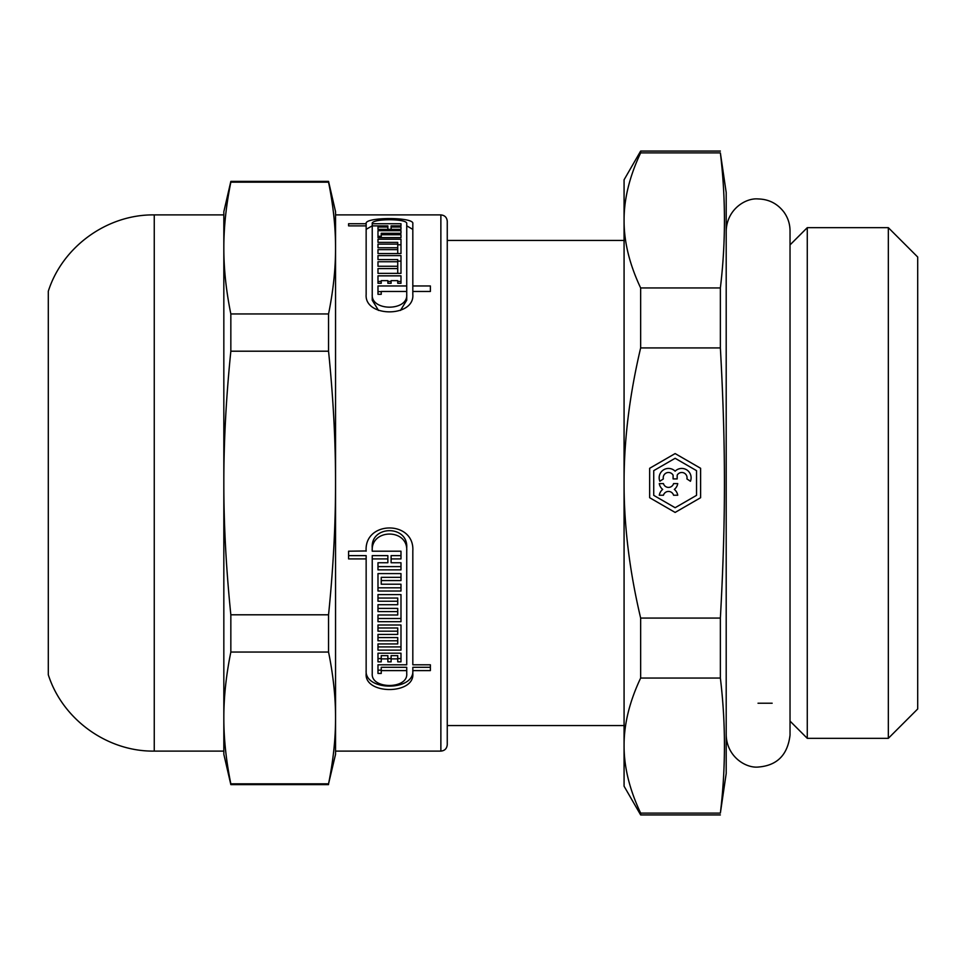 <?xml version="1.0" encoding="UTF-8"?>
<svg xmlns="http://www.w3.org/2000/svg" width="966" height="966" viewBox="0 0 966 966"><rect width="100%" height="100%" fill="white"/><g stroke="black" fill="none" stroke-linecap="round" stroke-linejoin="round"><path stroke-width="1.45" d="M366.15 550.729L366.15 551.2C363.928 520.42 414.728 520.106 412.82 550.958L412.82 664.801L430.377 664.801L430.377 667.301L412.82 667.301L412.82 673.616C414.74 694.832 364.23 694.832 366.15 673.616L366.15 558.916L348.593 558.916L348.593 551.2L366.15 550.958M366.15 558.916L366.15 555.631L348.593 555.631M412.82 670.307C414.764 691.39 364.206 691.39 366.15 670.307M377.984 566.607L377.984 562.743L387.861 562.743L387.861 558.916L372.236 558.916L372.236 673.616C370.835 689.422 408.135 689.422 406.734 673.616L406.734 670.597L381.232 670.597L381.232 673.447L377.984 673.447L377.984 664.801L406.734 664.801L406.734 550.958C408.123 528.245 370.533 528.535 372.236 551.2L400.987 551.2L400.987 555.631L391.109 555.631L391.109 562.743L400.987 562.743L400.987 566.607L377.984 566.607M406.734 661.529L406.734 547.65C408.147 524.84 370.509 525.13 372.236 547.879L372.236 550.729M372.236 551.2L372.236 547.879M381.232 670.138L377.984 670.138L377.984 664.801M406.734 670.597L406.734 667.301L381.232 667.301L381.232 670.597M387.861 558.916L387.861 555.631L372.236 555.631L372.236 558.916M400.987 577.33L381.232 577.33L381.232 584.213L400.987 584.213L400.987 587.811L377.984 587.811L377.984 573.599L400.987 573.599L400.987 577.33M377.984 618.506L377.984 614.992L397.738 614.992L397.738 611.587L377.984 611.587L377.984 604.716L397.738 604.716L397.738 601.238L377.984 601.238L377.984 594.585L400.987 594.585L400.987 618.506L377.984 618.506M397.738 601.238L397.738 598.039L377.984 598.039L377.984 594.585M397.738 611.587L397.738 608.399L377.984 608.399L377.984 604.716M377.984 646.906L377.984 643.936L397.738 643.936L397.738 640.784L377.984 640.784L377.984 634.408L397.738 634.408L397.738 631.184L377.984 631.184L377.984 625.002L400.987 625.002L400.987 646.906L377.984 646.906M397.738 631.184L397.738 627.985L377.984 627.985L377.984 625.002M397.738 640.784L397.738 637.584L377.984 637.584L377.984 634.408M400.987 653.197L400.987 661.855L397.738 661.855L397.738 655.636L391.109 655.636L391.109 661.855L387.861 661.855L387.861 658.884L381.232 658.884L381.232 661.855L377.984 661.855L377.984 653.197L400.987 653.197L400.987 658.595L397.738 658.595M381.232 658.595L377.984 658.595L377.984 653.197M387.861 658.884L387.861 655.636L381.232 655.636L381.232 658.884M391.109 658.595L387.861 658.595M366.15 229.34L372.236 225.827M406.734 225.827L412.82 229.401M400.455 310.436L406.734 300.209L406.734 291.466L381.232 291.466L381.232 294.304L377.984 294.304L377.984 291.635L381.232 291.635M372.236 231.562L372.236 300.209L378.515 310.436M400.987 237.624L400.987 234.738L400.987 237.624L377.984 237.624L377.984 236.296L381.232 236.296M397.738 244.784L400.987 244.784L400.987 253.563L377.984 253.563L377.984 249.639L397.738 249.639L397.738 247.755L377.984 247.755L377.984 244.12L397.738 244.12L397.738 242.381L377.984 242.381L377.984 239.23L400.987 239.23L400.987 253.563M397.738 261.134L400.987 261.134L400.987 273.378L377.984 273.378L377.984 268.584L397.738 268.584L397.738 266.254L377.984 266.254L377.984 261.75L397.738 261.75L397.738 259.576L377.984 259.576L377.984 255.604L400.987 255.604L400.987 273.378M397.738 281.456L400.987 281.456L400.987 283.292L397.738 283.292L397.738 280.659L391.109 280.659L391.109 283.292L387.861 283.292L387.861 280.659L381.232 280.659L381.232 283.292L377.984 283.292L377.984 281.456L381.232 281.456M387.861 281.456L391.109 281.456M377.984 283.292L377.984 275.853L400.987 275.853L400.987 283.292M377.984 259.576L377.984 255.604M377.984 273.378L377.984 268.584M397.738 273.378L397.738 268.584M377.984 242.381L377.984 239.23M377.984 253.563L377.984 249.639M397.738 253.563L397.738 249.639M377.984 237.624L377.984 230.681L400.987 230.681L400.987 233.289L400.987 230.681M400.987 233.289L381.232 233.289L381.232 234.738L400.987 234.738M387.861 229.365L387.861 225.875L372.236 225.875L372.236 223.726L400.987 223.726L400.987 225.875L400.987 223.726M406.734 291.466L406.734 223.665C408.123 218.401 370.533 218.437 372.236 223.726L372.236 229.401M400.987 225.875L391.109 225.875L391.109 227.034L400.987 227.034L400.987 229.365L400.987 227.034M391.109 229.365L391.109 227.034M400.987 229.365L377.984 229.365L377.984 227.034L387.861 227.034M377.984 229.365L377.984 227.034M412.82 291.466L412.82 285.96L430.377 285.96L430.377 291.466L412.82 291.466L412.82 294.473C414.74 317.645 364.23 317.645 366.15 294.473L366.15 223.665M366.15 225.875L348.593 225.875L348.593 223.726L366.15 223.726C363.928 216.879 414.728 216.843 412.82 223.665L412.82 285.96M397.738 658.884L391.109 658.884M400.987 625.002L400.987 650.13L377.984 650.13L377.984 643.936M400.987 594.585L400.987 621.693L377.984 621.693L377.984 614.992M400.987 584.213L400.987 591.023L377.984 591.023L377.984 573.599M400.987 573.599L400.987 580.566L381.232 580.566M406.734 550.958L406.734 547.65M400.987 551.2L400.987 558.916L391.109 558.916M400.987 562.743L400.987 569.868L377.984 569.868L377.984 562.743M430.377 664.801L430.377 670.597L412.82 670.597M335.552 214.899L440.87 214.899C444.746 215.285 446.872 217.41 447.258 221.286L447.258 744.714C446.835 748.626 444.71 750.751 440.87 751.101L440.87 214.899M154.258 214.899L154.258 751.101C107.371 751.777 62.5 719.453 48.3 674.751L48.3 291.249C62.5 246.547 107.371 214.223 154.258 214.899L223.834 214.899L223.834 248.057L223.834 211.711L230.838 181.391L328.549 181.391L335.552 211.711L335.552 248.057C335.588 268.838 333.246 290.814 328.549 313.95L230.838 313.95C226.141 290.814 223.798 268.838 223.834 248.057C223.798 227.276 226.141 205.311 230.838 182.163L328.549 182.163C333.246 205.311 335.588 227.276 335.552 248.057L335.552 717.943C335.588 738.724 333.246 760.689 328.549 783.837L230.838 783.837C226.141 760.689 223.798 738.724 223.834 717.943C223.798 697.162 226.141 675.186 230.838 652.05L328.549 652.05C333.246 675.186 335.588 697.162 335.552 717.943L335.552 754.289L328.549 783.837M348.593 225.875L348.593 223.726M377.984 266.254L377.984 261.75M397.738 266.254L397.738 261.75M377.984 247.755L377.984 244.12M397.738 247.755L397.738 244.12M381.232 237.624L381.232 234.738M372.236 300.209L372.236 294.473C370.835 311.39 408.135 311.39 406.734 294.473M372.236 225.875L372.236 294.473M377.984 294.304L377.984 285.96L406.734 285.96M48.3 629.82L48.3 336.18M624.072 725.563L447.258 725.563L447.258 240.437L624.072 240.437M230.838 614.799C226.141 568.503 223.798 524.574 223.834 483C223.798 441.426 226.141 397.497 230.838 351.201L328.549 351.201C333.246 397.497 335.588 441.426 335.552 483C335.588 524.574 333.246 568.503 328.549 614.799L230.838 614.799L230.838 652.05M328.549 181.391L328.549 182.163M328.549 614.799L328.549 652.05M335.552 248.057L335.552 717.943M328.549 313.95L328.549 351.201M223.834 248.057L223.834 754.289L230.838 784.609L328.549 784.609M230.838 783.837L230.838 784.609M230.838 181.391L230.838 182.163M223.834 483L223.834 717.943M230.838 313.95L230.838 351.201M677.734 483.592A9.346 9.346 0 0 1 674.328 489.412A9.346 9.346 0 0 1 677.734 495.244L673.568 495.244A5.265 5.265 0 0 0 663.449 495.244L659.283 495.244A9.346 9.346 0 0 1 662.676 489.412A9.346 9.346 0 0 1 659.283 483.592L663.449 483.592A5.265 5.265 0 0 0 673.568 483.592L677.734 483.592M673.097 478.919L673.097 475.187A5.265 5.265 0 0 0 663.364 478.919L659.838 481.261A9.346 9.346 0 0 1 675.137 471.191A9.346 9.346 0 0 1 690.436 481.261L686.911 478.919A5.265 5.265 0 0 0 677.178 475.187L677.178 478.919L673.097 478.919M675.137 507.718L696.534 495.353L696.534 470.647L675.137 458.282L653.728 470.647L653.728 495.353L675.137 507.718M700.616 497.707L675.137 512.427L649.659 497.707L649.659 468.293L675.137 453.573L700.616 468.293L700.616 497.707M640.651 618.071C629.53 570.978 624 525.963 624.072 483C624 440.037 629.53 395.022 640.651 347.929L720.37 347.929C725.792 446.244 725.792 519.756 720.37 618.071L640.651 618.071L640.651 678.047L720.37 678.047C725.792 723.075 725.792 768.091 720.37 813.118L640.651 813.118C629.53 789.572 624 767.064 624.072 745.583C624 724.102 629.53 701.594 640.651 678.047M640.651 287.953C629.53 264.406 624 241.898 624.072 220.417C624 198.936 629.53 176.428 640.651 152.882L720.37 152.882C725.792 197.909 725.792 242.925 720.37 287.953L640.651 287.953L640.651 347.929M720.37 813.118L726.203 773.44L726.203 192.56L720.37 152.882M720.37 287.953L720.37 347.929M720.37 618.071L720.37 678.047M640.651 152.882L640.651 151.07L624.072 179.797L624.072 786.203L640.651 814.93L720.37 814.93M640.651 813.118L640.651 814.93M807.274 227.674L807.274 738.326L888.334 738.326L888.334 227.674L807.274 227.674L790.031 244.905M888.334 227.674L917.7 257.028L917.7 708.972L888.334 738.326M335.552 751.101L440.87 751.101M154.258 751.101L223.834 751.101M640.651 151.07L720.37 151.07M758.02 703.224L772.16 703.224M790.031 721.095L807.274 738.326M726.203 230.874L726.203 230.862C726.903 209.151 745.861 197.74 758.117 198.948C768.755 199.201 777.328 203.548 783.837 211.965C787.918 217.604 789.983 223.907 790.031 230.862L790.031 735.138C787.652 755.001 777.014 765.64 758.117 767.052C745.861 768.26 726.903 756.849 726.203 735.138"/></g></svg>
